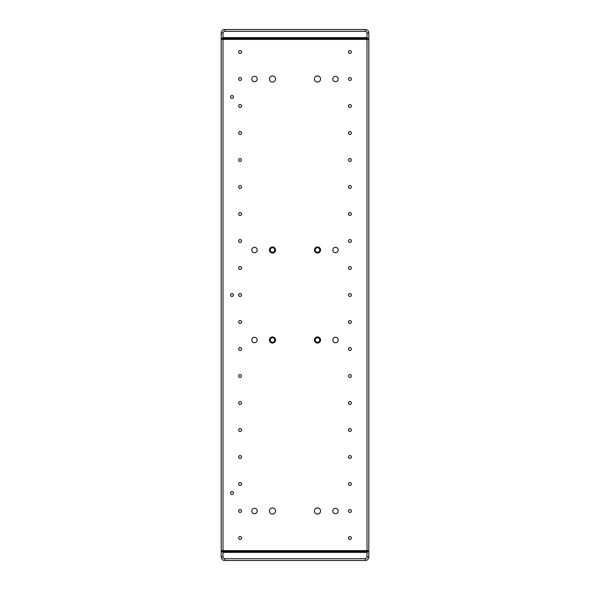 <?xml version="1.0" encoding="UTF-8"?>
<svg xmlns="http://www.w3.org/2000/svg" width="590" height="590" viewBox="0 0 590 590"><rect width="100%" height="100%" fill="white"/><g stroke="black" fill="none" stroke-linecap="round" stroke-linejoin="round"><path stroke-width="0.89" d="M221.198 38.498L221.198 33.099A3.599 3.599 0 0 1 224.797 29.5L365.203 29.5A3.599 3.599 0 0 1 368.802 33.099L368.802 38.498L221.198 38.498M222.998 33.099L222.998 37.598L367.002 37.598L367.002 33.099A1.8 1.8 0 0 0 365.203 31.3L224.797 31.3A1.8 1.8 0 0 0 222.998 33.099L221.198 33.099M221.198 39.397L222.998 39.397L223.374 38.498L366.626 38.498L367.002 39.397L368.802 39.397L368.802 550.603L367.002 550.603L366.626 551.503L223.374 551.503L222.998 550.603L367.002 550.603L367.002 39.397L222.998 39.397L222.998 550.603L221.198 550.603L221.198 39.397L222.998 37.598M367.002 37.598L368.802 39.397M368.802 551.503L368.802 556.901A3.599 3.599 0 0 1 365.203 560.5L224.797 560.5A3.599 3.599 0 0 1 221.198 556.901L221.198 551.503L368.802 551.503M367.002 556.901L367.002 552.402L222.998 552.402L222.998 556.901A1.8 1.8 0 0 0 224.797 558.701L365.203 558.701A1.8 1.8 0 0 0 367.002 556.901L368.802 556.901M368.802 550.603L367.002 552.402M222.998 552.402L221.198 550.603M348.461 537.999A1.438 1.438 0 0 1 349.9 536.561A1.438 1.438 0 0 1 351.338 537.999A1.438 1.438 0 0 1 349.9 539.437A1.438 1.438 0 0 1 348.461 537.999M348.461 510.999A1.438 1.438 0 0 1 349.9 509.561A1.438 1.438 0 0 1 351.338 510.999A1.438 1.438 0 0 1 349.9 512.437A1.438 1.438 0 0 1 348.461 510.999M348.461 483.999A1.438 1.438 0 0 1 349.9 482.561A1.438 1.438 0 0 1 351.338 483.999A1.438 1.438 0 0 1 349.9 485.437A1.438 1.438 0 0 1 348.461 483.999M348.461 456.999A1.438 1.438 0 0 1 349.9 455.561A1.438 1.438 0 0 1 351.338 456.999A1.438 1.438 0 0 1 349.9 458.437A1.438 1.438 0 0 1 348.461 456.999M348.461 429.999A1.438 1.438 0 0 1 349.9 428.561A1.438 1.438 0 0 1 351.338 429.999A1.438 1.438 0 0 1 349.9 431.438A1.438 1.438 0 0 1 348.461 429.999M348.461 403A1.438 1.438 0 0 1 349.9 401.561A1.438 1.438 0 0 1 351.338 403A1.438 1.438 0 0 1 349.9 404.438A1.438 1.438 0 0 1 348.461 403M348.461 376A1.438 1.438 0 0 1 349.9 374.562A1.438 1.438 0 0 1 351.338 376A1.438 1.438 0 0 1 349.9 377.438A1.438 1.438 0 0 1 348.461 376M348.461 349A1.438 1.438 0 0 1 349.9 347.562A1.438 1.438 0 0 1 351.338 349A1.438 1.438 0 0 1 349.9 350.438A1.438 1.438 0 0 1 348.461 349M348.461 322A1.438 1.438 0 0 1 349.9 320.562A1.438 1.438 0 0 1 351.338 322A1.438 1.438 0 0 1 349.9 323.438A1.438 1.438 0 0 1 348.461 322M348.461 295A1.438 1.438 0 0 1 349.9 293.562A1.438 1.438 0 0 1 351.338 295A1.438 1.438 0 0 1 349.9 296.438A1.438 1.438 0 0 1 348.461 295M348.461 268A1.438 1.438 0 0 1 349.9 266.562A1.438 1.438 0 0 1 351.338 268A1.438 1.438 0 0 1 349.9 269.438A1.438 1.438 0 0 1 348.461 268M348.461 241A1.438 1.438 0 0 1 349.9 239.562A1.438 1.438 0 0 1 351.338 241A1.438 1.438 0 0 1 349.9 242.438A1.438 1.438 0 0 1 348.461 241M348.461 214A1.438 1.438 0 0 1 349.9 212.562A1.438 1.438 0 0 1 351.338 214A1.438 1.438 0 0 1 349.9 215.439A1.438 1.438 0 0 1 348.461 214M348.461 187.001A1.438 1.438 0 0 1 349.9 185.562A1.438 1.438 0 0 1 351.338 187.001A1.438 1.438 0 0 1 349.9 188.439A1.438 1.438 0 0 1 348.461 187.001M348.461 160.001A1.438 1.438 0 0 1 349.9 158.562A1.438 1.438 0 0 1 351.338 160.001A1.438 1.438 0 0 1 349.9 161.439A1.438 1.438 0 0 1 348.461 160.001M348.461 133.001A1.438 1.438 0 0 1 349.9 131.563A1.438 1.438 0 0 1 351.338 133.001A1.438 1.438 0 0 1 349.9 134.439A1.438 1.438 0 0 1 348.461 133.001M348.461 106.001A1.438 1.438 0 0 1 349.9 104.563A1.438 1.438 0 0 1 351.338 106.001A1.438 1.438 0 0 1 349.9 107.439A1.438 1.438 0 0 1 348.461 106.001M348.461 79.001A1.438 1.438 0 0 1 349.9 77.563A1.438 1.438 0 0 1 351.338 79.001A1.438 1.438 0 0 1 349.9 80.439A1.438 1.438 0 0 1 348.461 79.001M348.461 52.001A1.438 1.438 0 0 1 349.9 50.563A1.438 1.438 0 0 1 351.338 52.001A1.438 1.438 0 0 1 349.9 53.439A1.438 1.438 0 0 1 348.461 52.001M238.662 52.001A1.438 1.438 0 0 1 240.101 50.563A1.438 1.438 0 0 1 241.539 52.001A1.438 1.438 0 0 1 240.101 53.439A1.438 1.438 0 0 1 238.662 52.001M238.662 79.001A1.438 1.438 0 0 1 240.101 77.563A1.438 1.438 0 0 1 241.539 79.001A1.438 1.438 0 0 1 240.101 80.439A1.438 1.438 0 0 1 238.662 79.001M238.662 106.001A1.438 1.438 0 0 1 240.101 104.563A1.438 1.438 0 0 1 241.539 106.001A1.438 1.438 0 0 1 240.101 107.439A1.438 1.438 0 0 1 238.662 106.001M238.662 133.001A1.438 1.438 0 0 1 240.101 131.563A1.438 1.438 0 0 1 241.539 133.001A1.438 1.438 0 0 1 240.101 134.439A1.438 1.438 0 0 1 238.662 133.001M238.662 160.001A1.438 1.438 0 0 1 240.101 158.562A1.438 1.438 0 0 1 241.539 160.001A1.438 1.438 0 0 1 240.101 161.439A1.438 1.438 0 0 1 238.662 160.001M238.662 187.001A1.438 1.438 0 0 1 240.101 185.562A1.438 1.438 0 0 1 241.539 187.001A1.438 1.438 0 0 1 240.101 188.439A1.438 1.438 0 0 1 238.662 187.001M238.662 214A1.438 1.438 0 0 1 240.101 212.562A1.438 1.438 0 0 1 241.539 214A1.438 1.438 0 0 1 240.101 215.439A1.438 1.438 0 0 1 238.662 214M238.662 241A1.438 1.438 0 0 1 240.101 239.562A1.438 1.438 0 0 1 241.539 241A1.438 1.438 0 0 1 240.101 242.438A1.438 1.438 0 0 1 238.662 241M238.662 268A1.438 1.438 0 0 1 240.101 266.562A1.438 1.438 0 0 1 241.539 268A1.438 1.438 0 0 1 240.101 269.438A1.438 1.438 0 0 1 238.662 268M238.662 295A1.438 1.438 0 0 1 240.101 293.562A1.438 1.438 0 0 1 241.539 295A1.438 1.438 0 0 1 240.101 296.438A1.438 1.438 0 0 1 238.662 295M238.662 322A1.438 1.438 0 0 1 240.101 320.562A1.438 1.438 0 0 1 241.539 322A1.438 1.438 0 0 1 240.101 323.438A1.438 1.438 0 0 1 238.662 322M238.662 349A1.438 1.438 0 0 1 240.101 347.562A1.438 1.438 0 0 1 241.539 349A1.438 1.438 0 0 1 240.101 350.438A1.438 1.438 0 0 1 238.662 349M238.662 376A1.438 1.438 0 0 1 240.101 374.562A1.438 1.438 0 0 1 241.539 376A1.438 1.438 0 0 1 240.101 377.438A1.438 1.438 0 0 1 238.662 376M238.662 403A1.438 1.438 0 0 1 240.101 401.561A1.438 1.438 0 0 1 241.539 403A1.438 1.438 0 0 1 240.101 404.438A1.438 1.438 0 0 1 238.662 403M238.662 429.999A1.438 1.438 0 0 1 240.101 428.561A1.438 1.438 0 0 1 241.539 429.999A1.438 1.438 0 0 1 240.101 431.438A1.438 1.438 0 0 1 238.662 429.999M238.662 456.999A1.438 1.438 0 0 1 240.101 455.561A1.438 1.438 0 0 1 241.539 456.999A1.438 1.438 0 0 1 240.101 458.437A1.438 1.438 0 0 1 238.662 456.999M238.662 483.999A1.438 1.438 0 0 1 240.101 482.561A1.438 1.438 0 0 1 241.539 483.999A1.438 1.438 0 0 1 240.101 485.437A1.438 1.438 0 0 1 238.662 483.999M238.662 510.999A1.438 1.438 0 0 1 240.101 509.561A1.438 1.438 0 0 1 241.539 510.999A1.438 1.438 0 0 1 240.101 512.437A1.438 1.438 0 0 1 238.662 510.999M238.662 537.999A1.438 1.438 0 0 1 240.101 536.561A1.438 1.438 0 0 1 241.539 537.999A1.438 1.438 0 0 1 240.101 539.437A1.438 1.438 0 0 1 238.662 537.999M338.203 340.002A2.699 2.699 0 0 0 335.504 337.303A2.699 2.699 0 0 0 332.797 340.002A2.699 2.699 0 0 0 335.504 342.702A2.699 2.699 0 0 0 338.203 340.002M257.203 249.998A2.699 2.699 0 0 0 254.496 247.299A2.699 2.699 0 0 0 251.797 249.998A2.699 2.699 0 0 0 254.496 252.697A2.699 2.699 0 0 0 257.203 249.998M338.203 249.998A2.699 2.699 0 0 0 335.504 247.299A2.699 2.699 0 0 0 332.797 249.998A2.699 2.699 0 0 0 335.504 252.697A2.699 2.699 0 0 0 338.203 249.998M257.203 340.002A2.699 2.699 0 0 0 254.496 337.303A2.699 2.699 0 0 0 251.797 340.002A2.699 2.699 0 0 0 254.496 342.702A2.699 2.699 0 0 0 257.203 340.002M338.203 79.001A2.699 2.699 0 0 0 335.504 76.302A2.699 2.699 0 0 0 332.797 79.001A2.699 2.699 0 0 0 335.504 81.7A2.699 2.699 0 0 0 338.203 79.001M257.203 79.001A2.699 2.699 0 0 0 254.496 76.302A2.699 2.699 0 0 0 251.797 79.001A2.699 2.699 0 0 0 254.496 81.7A2.699 2.699 0 0 0 257.203 79.001M338.203 510.999A2.699 2.699 0 0 0 335.504 508.3A2.699 2.699 0 0 0 332.797 510.999A2.699 2.699 0 0 0 335.504 513.698A2.699 2.699 0 0 0 338.203 510.999M257.203 510.999A2.699 2.699 0 0 0 254.496 508.3A2.699 2.699 0 0 0 251.797 510.999A2.699 2.699 0 0 0 254.496 513.698A2.699 2.699 0 0 0 257.203 510.999M314.441 340.002A3.061 3.061 0 0 1 317.501 336.942A3.061 3.061 0 0 1 320.562 340.002A3.061 3.061 0 0 1 317.501 343.063A3.061 3.061 0 0 1 314.441 340.002M269.438 249.998A3.061 3.061 0 0 1 272.499 246.937A3.061 3.061 0 0 1 275.56 249.998A3.061 3.061 0 0 1 272.499 253.058A3.061 3.061 0 0 1 269.438 249.998M314.441 249.998A3.061 3.061 0 0 1 317.501 246.937A3.061 3.061 0 0 1 320.562 249.998A3.061 3.061 0 0 1 317.501 253.058A3.061 3.061 0 0 1 314.441 249.998M269.438 340.002A3.061 3.061 0 0 1 272.499 336.942A3.061 3.061 0 0 1 275.56 340.002A3.061 3.061 0 0 1 272.499 343.063A3.061 3.061 0 0 1 269.438 340.002M314.441 79.001A3.061 3.061 0 0 1 317.501 75.94A3.061 3.061 0 0 1 320.562 79.001A3.061 3.061 0 0 1 317.501 82.062A3.061 3.061 0 0 1 314.441 79.001M269.438 79.001A3.061 3.061 0 0 1 272.499 75.94A3.061 3.061 0 0 1 275.56 79.001A3.061 3.061 0 0 1 272.499 82.062A3.061 3.061 0 0 1 269.438 79.001M314.441 510.999A3.061 3.061 0 0 1 317.501 507.938A3.061 3.061 0 0 1 320.562 510.999A3.061 3.061 0 0 1 317.501 514.06A3.061 3.061 0 0 1 314.441 510.999M269.438 510.999A3.061 3.061 0 0 1 272.499 507.938A3.061 3.061 0 0 1 275.56 510.999A3.061 3.061 0 0 1 272.499 514.06A3.061 3.061 0 0 1 269.438 510.999M233.441 492.997A1.438 1.438 0 0 0 232.003 491.559A1.438 1.438 0 0 0 230.557 492.997A1.438 1.438 0 0 0 232.003 494.442A1.438 1.438 0 0 0 233.441 492.997M233.441 97.003A1.438 1.438 0 0 0 232.003 95.558A1.438 1.438 0 0 0 230.557 97.003A1.438 1.438 0 0 0 232.003 98.442A1.438 1.438 0 0 0 233.441 97.003M233.441 295A1.438 1.438 0 0 0 232.003 293.562A1.438 1.438 0 0 0 230.557 295A1.438 1.438 0 0 0 232.003 296.438A1.438 1.438 0 0 0 233.441 295M316.601 342.923L316.601 342.06L317.501 342.252A2.249 2.249 0 0 0 319.751 340.002A2.249 2.249 0 0 0 317.501 337.753L316.601 337.937L316.601 337.074M316.601 342.06A2.249 2.249 0 0 1 316.601 337.937M273.399 247.077L273.399 247.94L272.499 247.748A2.249 2.249 0 0 0 270.25 249.998A2.249 2.249 0 0 0 272.499 252.247L273.399 252.063L273.399 252.926M273.399 247.94A2.249 2.249 0 0 1 273.399 252.063M316.601 252.926L316.601 252.063L317.501 252.247A2.249 2.249 0 0 0 319.751 249.998A2.249 2.249 0 0 0 317.501 247.748L316.601 247.94L316.601 247.077M316.601 252.063A2.249 2.249 0 0 1 316.601 247.94M273.399 337.074L273.399 337.937L272.499 337.753A2.249 2.249 0 0 0 270.25 340.002A2.249 2.249 0 0 0 272.499 342.252L273.399 342.06L273.399 342.923M273.399 337.937A2.249 2.249 0 0 1 273.399 342.06M317.501 252.247L317.501 253.058M317.501 336.942L317.501 337.753M272.499 253.058L272.499 252.247M317.501 246.937L317.501 247.748M272.499 343.063L272.499 342.252M272.499 337.753L272.499 336.942M317.501 342.252L317.501 343.063M272.499 247.748L272.499 246.937M224.797 29.5L224.797 31.3M365.203 29.5L365.203 31.3M368.802 33.099L367.002 33.099M365.203 560.5L365.203 558.701M224.797 560.5L224.797 558.701M221.198 556.901L222.998 556.901"/></g></svg>

